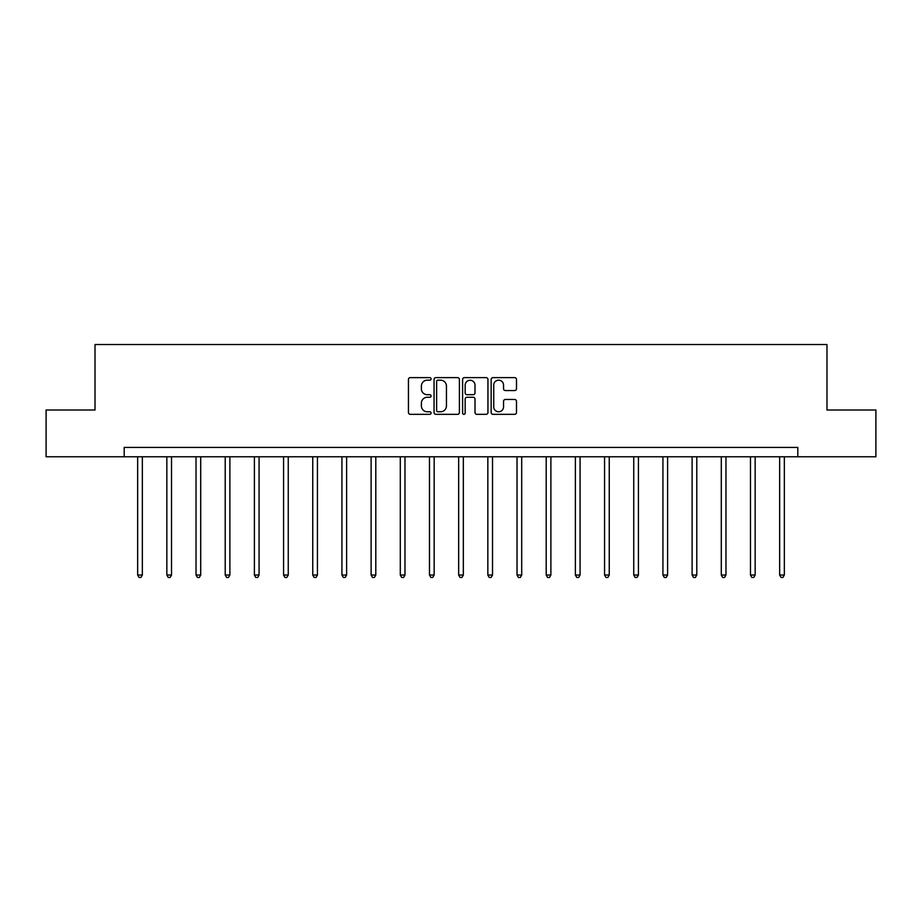 <?xml version="1.0" encoding="UTF-8"?>
<svg xmlns="http://www.w3.org/2000/svg" width="922" height="922" viewBox="0 0 922 922"><rect width="100%" height="100%" fill="white"/><g stroke="black" fill="none" stroke-linecap="round" stroke-linejoin="round"><path stroke-width="1.38" d="M431.07 378.907A1.291 1.291 0 0 0 429.79 377.617L410.278 377.617A1.832 1.832 0 0 0 408.446 379.449L408.446 412.503A1.832 1.832 0 0 0 410.278 414.335L429.79 414.335A1.291 1.291 0 0 0 431.07 413.056A1.291 1.291 0 0 0 429.79 411.765L427.266 411.765A5.878 5.878 0 0 1 421.389 405.887L421.389 403.133A5.878 5.878 0 0 1 427.266 397.267L429.79 397.267A1.291 1.291 0 0 0 431.07 395.976A1.291 1.291 0 0 0 429.79 394.697L427.266 394.697A5.878 5.878 0 0 1 421.389 388.819L421.389 386.064A5.878 5.878 0 0 1 427.266 380.187L429.79 380.187A1.291 1.291 0 0 0 431.07 378.907M514.66 390.559A1.832 1.832 0 0 0 516.493 388.727L516.493 379.449A1.832 1.832 0 0 0 514.66 377.617L492.993 377.617A1.832 1.832 0 0 0 491.161 379.449L491.161 412.503A1.832 1.832 0 0 0 492.993 414.335L514.66 414.335A1.832 1.832 0 0 0 516.493 412.503L516.493 401.3A1.832 1.832 0 0 0 514.66 399.468L505.383 399.468A1.832 1.832 0 0 0 503.55 401.3L503.55 406.856A4.91 4.91 0 0 1 498.641 411.765A4.91 4.91 0 0 1 493.731 406.856L493.731 385.096A4.91 4.91 0 0 1 498.641 380.187A4.91 4.91 0 0 1 503.55 385.096L503.55 388.727A1.832 1.832 0 0 0 505.383 390.559L514.66 390.559M124.193 456.77L46.1 456.77L46.1 410.002L95.012 410.002L95.012 344.54L826.988 344.54L826.988 410.002L875.9 410.002L875.9 456.77L797.807 456.77L797.807 447.424L124.193 447.424L124.193 456.77L797.807 456.77M459.398 379.449A1.832 1.832 0 0 0 457.554 377.617L435.887 377.617A1.832 1.832 0 0 0 434.055 379.449L434.055 412.503A1.832 1.832 0 0 0 435.887 414.335L457.554 414.335A1.832 1.832 0 0 0 459.398 412.503L459.398 379.449M464.446 377.617L486.113 377.617A1.832 1.832 0 0 1 487.945 379.449L487.945 412.503A1.832 1.832 0 0 1 486.113 414.335L476.835 414.335A1.832 1.832 0 0 1 475.003 412.503L475.003 399.099A1.832 1.832 0 0 0 473.159 397.267L467.016 397.267A1.832 1.832 0 0 0 465.172 399.099L465.172 413.056A1.291 1.291 0 0 1 463.893 414.335A1.291 1.291 0 0 1 462.602 413.056L462.602 379.449A1.832 1.832 0 0 1 464.446 377.617M437.915 380.187A1.291 1.291 0 0 0 436.625 381.478L436.625 410.486A1.291 1.291 0 0 0 437.915 411.765L440.578 411.765A5.878 5.878 0 0 0 446.444 405.887L446.444 386.064A5.878 5.878 0 0 0 440.578 380.187L437.915 380.187M475.003 385.189A4.91 4.91 0 0 0 470.093 380.279A4.91 4.91 0 0 0 465.172 385.189L465.172 392.853A1.832 1.832 0 0 0 467.016 394.697L473.159 394.697A1.832 1.832 0 0 0 475.003 392.853L475.003 385.189M137.666 456.77L137.666 575.028L142.345 575.028L142.345 456.77M142.345 575.028L140.939 577.46L139.072 577.46L137.666 575.028M166.847 456.77L166.847 575.028L171.527 575.028L171.527 456.77M171.527 575.028L170.121 577.46L168.253 577.46L166.847 575.028M196.029 456.77L196.029 575.028L200.708 575.028L200.708 456.77M200.708 575.028L199.302 577.46L197.435 577.46L196.029 575.028M225.21 456.77L225.21 575.028L229.889 575.028L229.889 456.77M229.889 575.028L228.483 577.46L226.616 577.46L225.21 575.028M254.391 456.77L254.391 575.028L259.07 575.028L259.07 456.77M259.07 575.028L257.664 577.46L255.797 577.46L254.391 575.028M283.573 456.77L283.573 575.028L288.252 575.028L288.252 456.77M288.252 575.028L286.846 577.46L284.979 577.46L283.573 575.028M312.754 456.77L312.754 575.028L317.433 575.028L317.433 456.77M317.433 575.028L316.027 577.46L314.16 577.46L312.754 575.028M341.935 456.77L341.935 575.028L346.614 575.028L346.614 456.77M346.614 575.028L345.208 577.46L343.341 577.46L341.935 575.028M371.117 456.77L371.117 575.028L375.796 575.028L375.796 456.77M375.796 575.028L374.39 577.46L372.523 577.46L371.117 575.028M400.298 456.77L400.298 575.028L404.977 575.028L404.977 456.77M404.977 575.028L403.571 577.46L401.704 577.46L400.298 575.028M429.479 456.77L429.479 575.028L434.158 575.028L434.158 456.77M434.158 575.028L432.752 577.46L430.885 577.46L429.479 575.028M458.66 456.77L458.66 575.028L463.34 575.028L463.34 456.77M463.34 575.028L461.934 577.46L460.066 577.46L458.66 575.028M487.842 456.77L487.842 575.028L492.521 575.028L492.521 456.77M492.521 575.028L491.115 577.46L489.248 577.46L487.842 575.028M517.023 456.77L517.023 575.028L521.702 575.028L521.702 456.77M521.702 575.028L520.296 577.46L518.429 577.46L517.023 575.028M546.204 456.77L546.204 575.028L550.883 575.028L550.883 456.77M550.883 575.028L549.477 577.46L547.61 577.46L546.204 575.028M575.386 456.77L575.386 575.028L580.065 575.028L580.065 456.77M580.065 575.028L578.659 577.46L576.792 577.46L575.386 575.028M604.567 456.77L604.567 575.028L609.246 575.028L609.246 456.77M609.246 575.028L607.84 577.46L605.973 577.46L604.567 575.028M633.748 456.77L633.748 575.028L638.427 575.028L638.427 456.77M638.427 575.028L637.021 577.46L635.154 577.46L633.748 575.028M662.93 456.77L662.93 575.028L667.609 575.028L667.609 456.77M667.609 575.028L666.203 577.46L664.336 577.46L662.93 575.028M692.111 456.77L692.111 575.028L696.79 575.028L696.79 456.77M696.79 575.028L695.384 577.46L693.517 577.46L692.111 575.028M721.292 456.77L721.292 575.028L725.971 575.028L725.971 456.77M725.971 575.028L724.565 577.46L722.698 577.46L721.292 575.028M750.473 456.77L750.473 575.028L755.153 575.028L755.153 456.77M755.153 575.028L753.747 577.46L751.879 577.46L750.473 575.028M779.655 456.77L779.655 575.028L784.334 575.028L784.334 456.77M784.334 575.028L782.928 577.46L781.061 577.46L779.655 575.028"/></g></svg>

